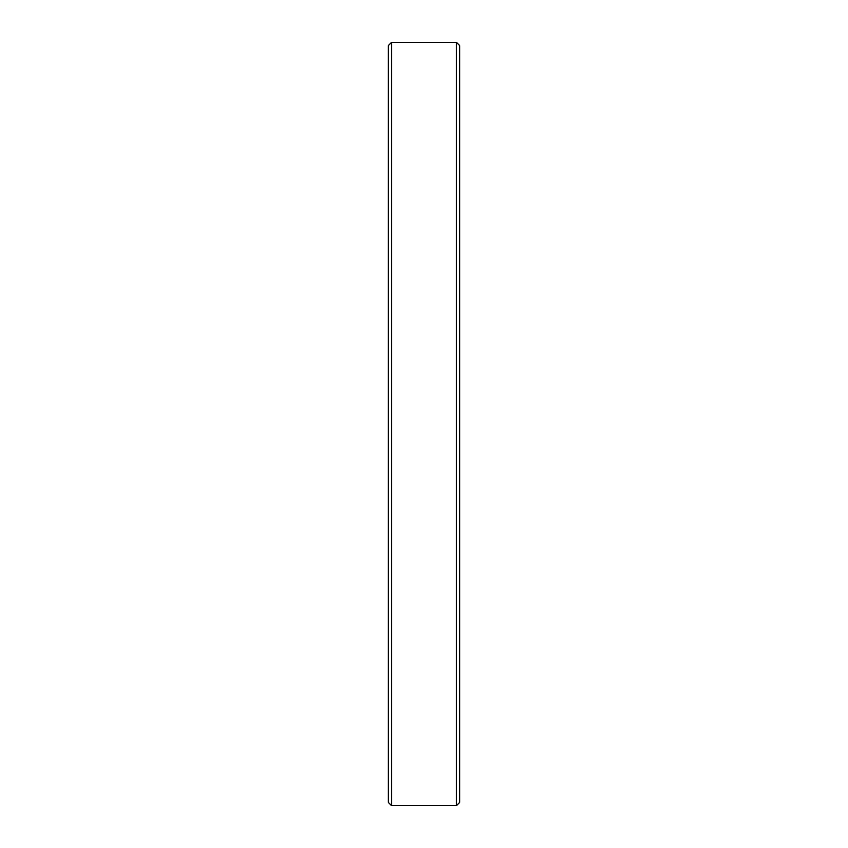 <?xml version="1.0" encoding="UTF-8"?>
<svg xmlns="http://www.w3.org/2000/svg" width="848" height="848" viewBox="0 0 848 848"><rect width="100%" height="100%" fill="white"/><g stroke="black" fill="none" stroke-linecap="round" stroke-linejoin="round"><path stroke-width="1.27" d="M456.478 805.6L456.478 42.4L391.522 42.4L391.522 805.6L456.478 805.6L459.722 802.356L459.722 45.644L456.478 42.4M391.522 805.6L388.278 802.356L388.278 45.644L391.522 42.4"/></g></svg>

